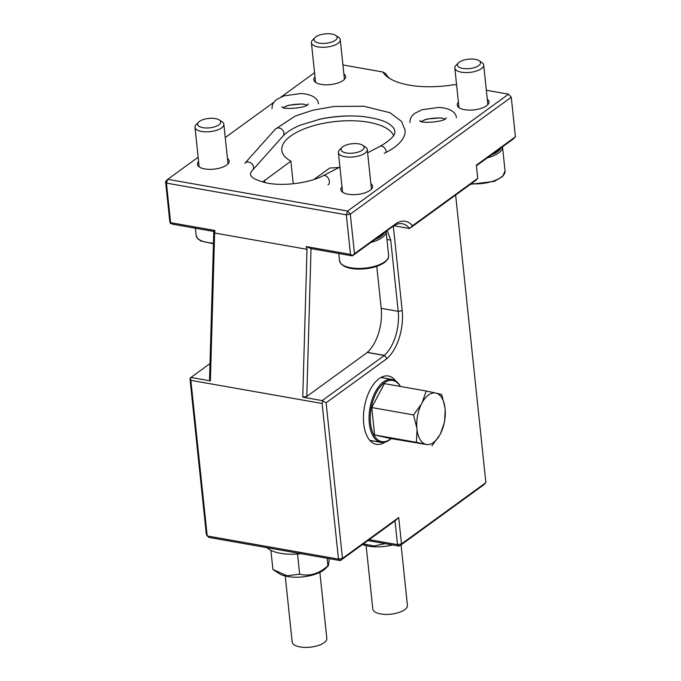 <?xml version="1.0" encoding="UTF-8"?>
<svg xmlns="http://www.w3.org/2000/svg" width="681" height="681" viewBox="0 0 681 681"><rect width="100%" height="100%" fill="white"/><g stroke="black" fill="none" stroke-linecap="round" stroke-linejoin="round"><path stroke-width="1.02" d="M393.575 135.451A56.608 23.026 174 0 0 331.919 121.933A56.608 23.026 174 0 0 281.806 150.305A56.608 23.026 174 0 0 290.872 161.133L293.247 183.776M339.249 167.415A56.608 23.026 174 0 1 329.766 167.994L313.915 179.503M262.611 182.031L290.872 161.133M441.952 118.085A22.643 9.211 -6 0 0 424.169 119.958M477.747 178.362L476.359 165.168L515.423 136.804L511.261 97.238L350.315 214.115L354.478 253.681L396.674 223.147A37.736 19.86 100 0 1 412.499 225.743L477.747 178.362L475.593 180.567L409.57 228.518L393.839 225.743M387.046 358.538L326.114 402.794L322.198 400.607L302.756 397.176L306.79 396.436L367.323 352.469L384.339 355.473L387.046 358.538L384.331 355.363L367.314 352.366A34.833 18.336 100 0 0 381.19 308.34L376.772 266.339M412.499 225.743L409.57 228.518A34.833 18.336 100 0 0 402.326 223.734A34.833 18.336 100 0 0 394.529 225.36L394.393 225.343M394.529 225.36L396.674 223.147M354.478 253.681L352.324 255.894L394.512 225.258L396.665 223.045M352.324 255.894L310.936 248.591L306.186 246.573L350.485 254.388L346.323 214.821L166.445 183.104L170.608 222.67L214.907 230.476L213.834 231.472L172.446 224.168L170.31 223.206L169.739 221.104L165.577 181.538L167.73 179.324L347.608 211.05L508.554 94.174L486.345 90.25M456.602 85.006L454.338 84.606A60.967 24.797 -6 0 1 388.928 77.974A60.967 24.797 -6 0 1 382.892 72.007L385.735 73.684A58.064 23.622 -6 0 0 390.409 78.885M314.997 76.97A15.969 6.495 -6 0 0 313.839 79.813A15.969 6.495 -6 0 0 321.126 84.384A15.969 6.495 -6 0 0 337.631 83.108A15.969 6.495 -6 0 0 345.599 76.476A15.969 6.495 -6 0 0 343.871 73.94M458.415 102.261A15.969 6.495 -6 0 0 457.257 105.104A15.969 6.495 -6 0 0 464.544 109.675A15.969 6.495 -6 0 0 481.05 108.407A15.969 6.495 -6 0 0 489.018 101.767A15.969 6.495 -6 0 0 487.29 99.23M306.186 246.573L307.003 249.314L214.634 233.021L214.907 230.476M302.756 397.176L307.003 249.314M214.634 233.021L210.386 380.883L190.935 377.453L190.467 377.912L190.85 380.347L322.113 403.492L322.641 401.228M190.85 380.347L207.211 535.956L206.343 534.389L189.982 378.789L190.467 377.912M198.588 161.508A15.969 6.495 -6 0 0 197.43 164.351A15.969 6.495 -6 0 0 204.717 168.922A15.969 6.495 -6 0 0 221.223 167.654A15.969 6.495 -6 0 0 229.182 161.014A15.969 6.495 -6 0 0 227.463 158.477M393.312 226.126L402.199 310.638A37.736 19.86 -80 0 1 387.038 358.436M326.114 402.794L342.466 558.394L398.717 517.543L401.492 543.923L485.868 482.65L455.64 195.055M385.012 442.165A34.68 18.251 -80 0 1 372.464 442.735A34.68 18.251 -80 0 1 363.722 423.735A34.68 18.251 -80 0 1 384.203 376.193A34.68 18.251 -80 0 1 395.797 381.019M342.007 186.807A15.969 6.495 -6 0 0 340.849 189.65A15.969 6.495 -6 0 0 348.127 194.221A15.969 6.495 -6 0 0 364.633 192.944A15.969 6.495 -6 0 0 372.601 186.313A15.969 6.495 -6 0 0 370.881 183.768M318.887 119.388A68.074 27.691 174 0 1 351.711 115.94M314.554 72.705L281.074 97.017M274.068 102.107L225.258 137.553M198.137 157.243L167.73 179.324L166.445 183.104L165.577 181.538M382.892 72.007L342.926 64.959M405.05 130.08A68.074 27.691 174 0 1 405.067 130.199A68.074 27.691 174 0 1 384.169 153.336M369.187 539.633L397.5 544.63L394.997 520.888L340.313 560.608L209.05 537.454L207.211 535.956L338.474 559.101L322.113 403.492M485.868 482.65L483.714 484.855L399.338 546.136L367.876 540.586M303.99 104.193A22.643 9.211 -6 0 0 286.199 106.066M322.198 400.607L384.339 355.473M311.038 248.616L306.79 396.436M210.386 380.883L209.552 379.291L213.808 231.463M210.003 363.603L190.935 377.453M515.423 136.804L513.27 139.009L476.419 165.772M384.331 355.363A34.833 18.336 -80 0 0 398.206 311.345L390.724 240.129L387.208 230.561M170.31 223.206L170.608 222.67M350.485 254.388L352.622 255.358M350.315 214.115L346.323 214.821L347.608 211.05L350.315 214.115M511.261 97.238L508.554 94.174L511.261 97.238M399.338 546.136L401.492 543.923L397.5 544.63L399.338 546.136M398.717 517.543L394.997 520.888M342.466 558.394L340.313 560.608L338.474 559.101L342.466 558.394M342.007 147.419L339.649 149.803A14.514 5.908 -6 0 0 338.406 152.578A14.514 5.908 -6 0 0 349.072 157.115A14.514 5.908 -6 0 0 364.999 153.199A14.514 5.908 -6 0 0 367.28 149.539A14.514 5.908 -6 0 0 365.493 147.087L362.684 145.24A11.611 4.724 174 0 1 362.292 150.135A11.611 4.724 174 0 1 347.072 153.08A11.611 4.724 174 0 1 342.007 147.419A11.611 4.724 174 0 1 352.077 143.725A11.611 4.724 174 0 1 362.684 145.24M198.588 122.12L196.23 124.512A14.514 5.908 -6 0 0 194.996 127.287A14.514 5.908 -6 0 0 205.653 131.825A14.514 5.908 -6 0 0 221.58 127.909A14.514 5.908 -6 0 0 223.862 124.248A14.514 5.908 -6 0 0 222.074 121.797L219.273 119.95A11.611 4.724 174 0 1 218.873 124.844A11.611 4.724 174 0 1 203.662 127.79A11.611 4.724 174 0 1 198.588 122.12A11.611 4.724 174 0 1 208.658 118.434A11.611 4.724 174 0 1 219.273 119.95M315.005 37.583L312.639 39.966A14.514 5.908 -6 0 0 311.404 42.741A14.514 5.908 -6 0 0 326.454 47.1A14.514 5.908 -6 0 0 340.27 39.711A14.514 5.908 -6 0 0 338.491 37.251L335.682 35.412A11.611 4.724 174 0 1 326.054 43.286A11.611 4.724 174 0 1 315.005 37.583A11.611 4.724 174 0 1 331.809 34.05A11.611 4.724 174 0 1 335.682 35.412M458.415 62.873L456.057 65.265A14.514 5.908 -6 0 0 454.823 68.04A14.514 5.908 -6 0 0 469.873 72.39A14.514 5.908 -6 0 0 483.689 65.001A14.514 5.908 -6 0 0 481.91 62.55L479.101 60.703A11.611 4.724 174 0 1 469.473 68.577A11.611 4.724 174 0 1 458.415 62.873A11.611 4.724 174 0 1 475.227 59.341A11.611 4.724 174 0 1 479.101 60.703M285.228 575.99L292.158 641.962A17.417 7.082 -6 0 0 300.108 646.95A17.417 7.082 -6 0 0 318.112 645.562A17.417 7.082 -6 0 0 326.803 638.318L319.874 572.355M329.349 558.667L328.37 565.639L327.901 565.732C319.04 573.794 309.617 576.611 299.649 574.185L287.041 575.777L272.911 569.469L270.902 550.333M299.649 574.185L297.529 554.036M327.901 565.732L327.118 558.275M273.822 570.082L278.955 573.445A26.125 10.632 -6 0 0 287.654 576.509A26.125 10.632 -6 0 0 325.484 568.558L328.37 565.639M267.08 547.686A34.254 13.935 -6 0 0 280.512 553.312A34.254 13.935 -6 0 0 301.147 553.696M385.123 543.625L374.141 545.992L363.339 543.881M362.522 544.468A26.125 10.632 -6 0 0 392.545 544.936M366.131 545.634L372.788 608.959A17.417 7.082 -6 0 0 380.73 613.947A17.417 7.082 -6 0 0 398.734 612.559A17.417 7.082 -6 0 0 407.425 605.315L401.075 544.868M426.178 391.005L435.355 392.971A26.15 13.765 100 0 0 422.229 402.505L426.178 391.005L384.365 383.624L371.741 407.544L374.627 434.955L390.128 438.445L426.646 444.531A26.15 13.765 100 0 0 439.773 434.997L431.941 445.817M416.84 428.051L413.554 414.916L421.386 404.097A26.15 13.765 100 0 0 416.84 428.051L417.036 429.881A26.15 13.765 100 0 0 425.616 444.301L416.431 442.327L417.036 429.881M445.161 409.451L444.565 421.905L440.616 433.405A26.15 13.765 100 0 0 445.161 409.451L444.974 407.63A26.15 13.765 100 0 0 436.393 393.209L435.355 392.971M422.229 402.505L421.386 404.097M425.616 444.301L426.646 444.531M439.773 434.997L440.616 433.405M436.393 393.209L441.68 394.495L444.974 407.63M413.554 414.916L371.741 407.544M416.431 442.327L374.627 434.955M400.258 386.433A31.062 16.353 100 0 0 378.508 389.013A31.062 16.353 100 0 0 371.503 428.741A31.062 16.353 100 0 0 391.056 438.607M400.36 386.45A31.93 16.804 100 0 0 392.069 379.462A31.93 16.804 100 0 0 369.97 407.987A31.93 16.804 100 0 0 380.977 442.352A31.93 16.804 100 0 0 391.158 438.624M264.798 182.576L264.79 180.073M383.752 377.998A32.109 16.897 100 0 0 381.096 377.402M369.962 440.539A32.109 16.897 100 0 0 372.66 440.888M402.199 310.638L398.206 311.345L381.19 308.34M390.724 240.129L386.944 239.465M370.949 242.368A24.678 10.036 -6 0 0 382.211 237.516A24.678 10.036 -6 0 0 386.093 231.37L388.638 255.562A24.678 10.036 174 0 1 384.756 261.785A24.678 10.036 174 0 1 357.687 268.433A24.678 10.036 174 0 1 339.555 260.721L338.797 253.511M384.45 232.561A23.512 9.568 174 0 1 381.13 236.29A23.512 9.568 174 0 1 374.89 239.508M213.476 243.117A24.678 10.036 174 0 1 196.145 235.422L195.387 228.212M487.358 157.83A24.678 10.036 -6 0 0 502.51 146.824L505.047 171.016A24.678 10.036 174 0 1 471.218 183.742M500.858 148.024A23.512 9.568 174 0 1 491.299 154.962M405.118 131.714L405.05 130.062L401.543 121.439L390.009 112.74L363.824 106.245L334.141 106.457L312.996 110.16L295.179 116.076L275.303 129.194A5.167 4.307 41.8 0 1 282.019 129.433A5.167 4.307 41.8 0 1 283.007 136.081C286.352 132.293 292.047 128.666 300.074 125.227L320.53 119.03C335.009 116.076 349.098 115.242 362.794 116.528C376.857 118.349 386.05 121.141 390.392 124.895C393.346 127.296 394.801 129.347 394.759 131.058C395.806 134.838 390.945 139.92 380.185 146.287A5.167 3.269 -117.3 0 1 384.033 147.428A5.167 3.269 -117.3 0 1 386.289 152.28M328.029 184.84A5.167 3.269 -117.3 0 0 328.565 178.745A5.167 3.269 -117.3 0 0 323.288 175.655L339.93 167.066M275.303 129.194L244.888 163.236A5.167 4.307 41.8 0 1 251.612 163.466A5.167 4.307 41.8 0 1 252.591 170.122C247.45 175.502 251.698 179.043 266.714 182.976C283.458 186.492 309.591 183.053 323.288 175.655M392.069 379.462L381.181 377.538M370.089 440.437L380.977 442.352M371.443 189.148L367.28 149.539M342.569 192.187L338.406 152.578M388.638 255.562C388.281 257.401 389.762 257.878 384.467 262.551C377.793 266.935 368.957 269.114 357.959 269.114C352.29 268.952 347.727 268.016 344.263 266.297L340.985 263.853L339.555 260.721M318.393 103.776C318.487 99.792 313.805 94.267 300.976 93.51L283.986 95.868L276.98 99.349C273.549 101.724 271.898 104.823 272.025 108.645M281.968 106.653C280.708 110.075 308.17 108.151 308.263 103.887M306.978 104.976L302.296 103.963L288.812 105.18L283.441 107.453M228.024 163.857L223.862 124.248M199.158 166.896L194.996 127.287M213.451 243.781L200.844 241.006L197.575 238.554L196.145 235.422M344.441 79.319L340.27 39.711M315.567 82.35L311.404 42.741M487.851 104.61L483.689 65.001M458.985 107.649L454.823 68.04M505.047 171.016L502.527 176.634L494.423 181.35L470.426 184.321M367.621 152.774L380.185 146.287M283.007 136.081L252.591 170.122M456.355 117.668C456.449 113.684 451.767 108.16 438.939 107.402L421.948 109.76L414.95 113.25C411.511 115.617 409.86 118.715 409.996 122.546M419.93 120.546C418.67 123.968 446.14 122.044 446.225 117.787M444.948 118.869L440.258 117.856L426.783 119.073L421.403 121.346"/></g></svg>
